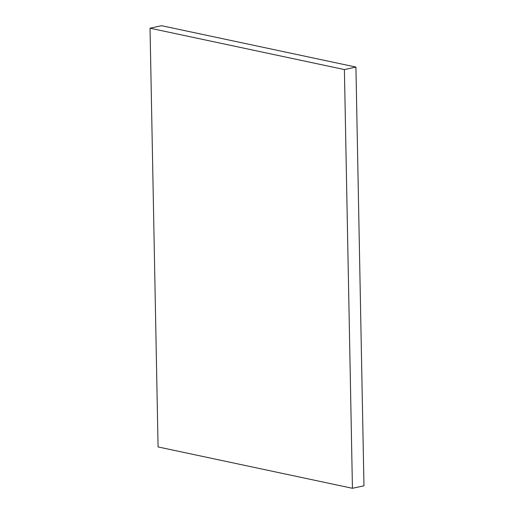 <?xml version="1.0" encoding="UTF-8"?>
<svg xmlns="http://www.w3.org/2000/svg" width="514" height="514" viewBox="0 0 514 514"><rect width="100%" height="100%" fill="white"/><g stroke="black" fill="none" stroke-linecap="round" stroke-linejoin="round"><path stroke-width="0.77" d="M150.037 28.206L158.074 446.942L352.437 488.3L363.963 485.794L355.926 67.058L161.563 25.7L150.037 28.206L344.399 69.563L355.926 67.058M352.437 488.3L344.399 69.563"/></g></svg>
